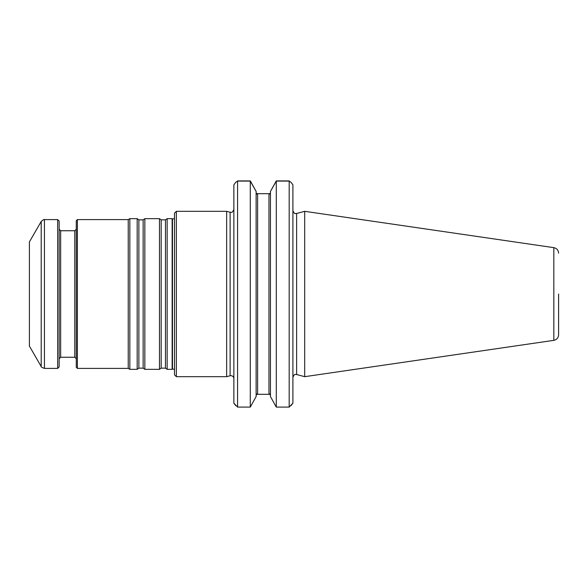 <?xml version="1.0" encoding="UTF-8"?>
<svg xmlns="http://www.w3.org/2000/svg" width="588" height="588" viewBox="0 0 588 588"><rect width="100%" height="100%" fill="white"/><g stroke="black" fill="none" stroke-linecap="round" stroke-linejoin="round"><path stroke-width="0.88" d="M176.349 211.32L176.349 376.68L174.489 374.821L174.489 213.179L176.349 211.32L226.645 211.32L226.645 376.68L230.114 375.754C231.731 375.438 232.914 376.041 233.664 377.555M167.154 294L167.154 369.337L172.137 369.337L172.137 218.662L167.154 218.662L167.154 294M235.56 182.552L233.862 184.83L233.862 403.17L235.751 405.61M233.862 184.83L235.7 182.361L237.581 181.089L250.29 181.089L256.125 191.431L256.125 396.569L250.29 407.08L237.581 407.08L233.862 403.17M250.503 181.332L250.29 180.92L237.581 180.92M256.125 191.431L250.532 181.258M256.125 395.077L257.618 393.321L257.618 194.679L256.125 192.93M270.451 396.569L270.451 191.431L270.451 396.569L276.286 407.08L289.186 407.08L292.905 403.17L291.009 405.61M256.361 193.687L270.223 193.687L270.451 192.923L268.966 194.679L268.966 393.321L270.451 395.077M256.361 394.313L270.223 394.313M296.631 374.519L296.631 213.481L304.694 211.32L304.694 376.68L296.631 374.519C295.61 374.923 294.757 372.807 292.905 377.378M291.207 182.552L292.905 184.83L292.905 403.17M292.905 184.83L291.067 182.361L289.186 181.089L289.186 407.08M289.186 181.089L276.286 181.089L270.451 191.431L276.286 180.92L289.186 180.92M558.6 294L558.6 334.829L558.6 294M276.286 181.089L276.286 407.08M250.29 181.089L250.29 407.08M237.581 181.089L237.581 407.08M29.4 294L29.4 346.082L41.211 366.544L41.211 221.456L29.4 241.918L29.4 294M41.211 366.544C40.829 366.861 41.902 367.478 44.438 368.404L57.675 368.404L57.675 219.596L44.438 219.596C44.372 219.096 43.299 219.714 41.211 221.456M57.675 368.404L59.16 366.919L59.16 221.081L57.675 219.596M77.388 368.404L77.388 219.596L76.278 220.713L76.278 367.287L77.388 368.404L128.235 368.404L129.845 369.337L137.18 369.337L137.18 218.662L138.871 219.853L138.871 368.147L143.141 368.147L144.839 369.337L159.495 369.337L159.495 218.662L161.193 219.853L161.193 368.147L165.463 368.147L167.154 369.337M77.388 219.596L128.235 219.596L128.235 368.404M138.871 219.853L143.141 219.853L144.839 218.662L144.839 369.337M128.235 219.596L129.845 218.662L129.845 369.337M226.645 211.32L230.114 212.246L230.114 375.754M304.694 211.32L553.822 247.651L553.822 340.349L304.694 376.68M44.438 368.404L44.438 219.596M74.786 357.247L60.652 357.247L60.652 230.753L74.786 230.753L74.786 357.247L76.278 358.731M161.193 219.853L165.463 219.853L165.463 368.147M143.141 219.853L143.141 368.147M174.489 218.721L172.468 218.92L172.468 369.08L174.489 369.279M230.114 212.246C231.069 211.834 231.915 214.025 233.862 209.372M296.631 213.481C295.61 213.076 294.757 215.193 292.905 210.622M176.349 376.68L226.645 376.68M553.822 340.349C556.777 339.688 558.372 337.85 558.6 334.829M553.822 247.651C556.777 248.312 558.372 250.15 558.6 253.171M74.786 230.753L76.278 229.269M60.652 230.753L59.16 229.269M60.652 357.247L59.16 358.731M165.463 219.853L167.154 218.662M161.193 368.147L159.495 369.337M144.839 218.662L159.495 218.662M138.871 368.147L137.18 369.337M129.845 218.662L137.18 218.662"/></g></svg>
